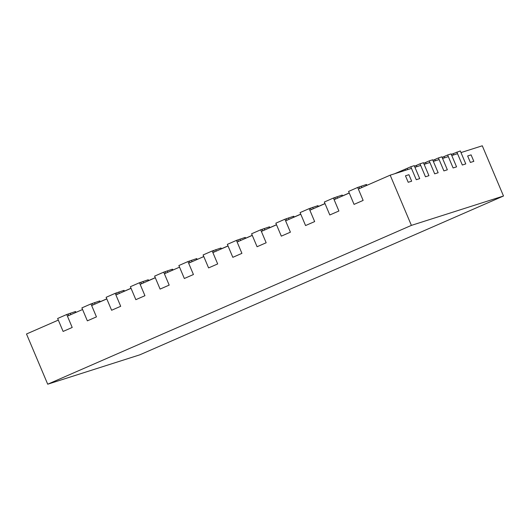 <?xml version="1.0" encoding="UTF-8"?>
<svg xmlns="http://www.w3.org/2000/svg" width="530" height="530" viewBox="0 0 530 530"><rect width="100%" height="100%" fill="white"/><g stroke="black" fill="none" stroke-linecap="round" stroke-linejoin="round"><path stroke-width="0.79" d="M456.847 152.064L462.326 165.022L457.529 153.687L451.779 155.522L456.568 166.864L453.11 167.964L456.568 166.864L451.09 153.899L447.638 155.005L453.11 167.964L448.32 156.622L442.563 158.457L447.353 169.799L443.901 170.898L447.353 169.799L441.881 156.84L438.429 157.94L443.901 170.898L439.112 159.563L433.354 161.398L438.144 172.74L434.686 173.84L438.144 172.74L432.672 159.782L429.214 160.881L434.686 173.84L429.896 162.498L424.146 164.34L428.936 175.675L425.477 176.781L428.936 175.675L423.457 162.717L420.005 163.816L425.477 176.781L420.688 165.439L414.93 167.275L419.72 178.617L416.269 179.716L419.72 178.617L414.248 165.658L410.79 166.758L416.269 179.716L411.479 168.381L390.179 175.172L358.353 189.071L363.143 200.413L354.053 204.381L349.263 193.039L334.112 199.658L338.902 211L329.806 214.968L325.016 203.633L309.865 210.244L314.654 221.586L305.565 225.555L300.775 214.219L285.617 220.838L290.407 232.173L281.317 236.148L276.527 224.806L261.376 231.424L266.166 242.76L257.07 246.735L252.28 235.393L237.129 242.011L241.918 253.353L232.829 257.322L228.039 245.98L212.881 252.598L217.678 263.94L208.581 267.908L203.792 256.573L188.64 263.185L193.43 274.527L184.341 278.495L179.544 267.16L164.393 273.778L169.183 285.113L160.093 289.089L155.303 277.746L140.152 284.365L144.942 295.7L135.846 299.675L131.056 288.333L115.904 294.952L120.694 306.294L111.605 310.262L106.815 298.92L91.657 305.538L96.447 316.88L87.357 320.849L82.567 309.513L67.416 316.125L72.206 327.467L63.11 331.435L58.32 320.1L26.5 333.993L47.713 384.21L139.821 354.828L503.5 196.007L482.287 145.79L460.987 152.58L465.777 163.922L462.326 165.022L465.777 163.922L460.305 150.964L453.21 153.654L453.74 154.893M390.179 175.172L411.393 225.389L47.713 384.21M503.5 196.007L411.393 225.389M471.097 154.873L467.645 155.972L470.382 162.452L473.833 161.352L470.382 162.452L467.645 155.972L471.097 154.873L473.833 161.352L471.097 154.873M408.921 174.708L405.47 175.808L408.206 182.287L411.664 181.187L408.206 182.287L405.47 175.808L408.921 174.708L411.664 181.187L408.921 174.708M221.374 248.802L228.006 245.907M245.622 238.215L252.253 235.32M269.863 227.628L276.494 224.727M294.11 217.035L300.742 214.14M318.358 206.448L324.983 203.553M342.599 195.861L349.23 192.966M201.572 257.54L203.765 256.5M394.592 173.767L407.159 168.348L407.683 169.587M410.79 166.758L407.159 168.348M405.066 169.189L405.523 170.276M414.467 166.175L416.368 165.406L416.891 166.652M420.005 163.816L416.368 165.406M423.675 163.24L425.577 162.471L426.1 163.71M429.214 160.881L425.577 162.471M432.891 160.298L434.792 159.53L435.315 160.775M438.429 157.94L434.792 159.53M442.1 157.357L444.001 156.589L444.524 157.834M447.638 155.005L444.001 156.589M451.308 154.422L453.21 153.654M357.671 187.448L348.581 191.423L354.053 204.381L363.143 200.413L357.671 187.448L366.098 184.586L366.515 184.493L366.879 185.348M359.055 187.01L359.678 188.494M361.142 186.162L361.745 187.587M333.423 198.041L324.334 202.01L329.806 214.968L338.902 211L333.423 198.041L341.85 195.173L342.274 195.08L342.632 195.934M334.808 197.597L335.43 199.081M336.901 196.756L337.497 198.18M309.182 208.628L300.086 212.596L305.565 225.555L314.654 221.586L309.182 208.628L317.602 205.759L318.026 205.666L318.391 206.528M310.56 208.184L311.19 209.668M312.654 207.343L313.256 208.767M284.935 219.215L275.845 223.183L281.317 236.148L290.407 232.173L284.935 219.215L293.362 216.353L293.779 216.26L294.143 217.115M286.319 218.777L286.942 220.255M288.406 217.929L289.009 219.354M260.687 229.801L251.598 233.776L257.07 246.735L266.166 242.76L260.687 229.801L269.114 226.939L269.538 226.847L269.896 227.701M262.072 229.364L262.701 230.848M264.165 228.516L264.768 229.94M236.446 240.388L227.35 244.363L232.829 257.322L241.918 253.353L236.446 240.388L244.867 237.526L245.291 237.433L245.655 238.288M237.824 239.951L238.454 241.435M239.918 239.103L240.521 240.534M212.199 250.981L203.109 254.95L208.581 267.908L217.678 263.94L212.199 250.981L220.626 248.113L221.043 248.02L221.407 248.875M213.583 250.538L214.206 252.022M215.67 249.696L216.273 251.121M187.958 261.568L178.862 265.537L184.341 278.495L193.43 274.527L187.958 261.568L196.378 258.7L196.802 258.607L197.16 259.468M189.336 261.124L189.965 262.608M191.429 260.283L192.032 261.707M163.71 272.155L154.621 276.123L160.093 289.089L169.183 285.113L163.71 272.155L172.131 269.293L172.555 269.2L172.919 270.055M165.088 271.718L165.718 273.195M167.182 270.87L167.785 272.294M139.463 282.742L130.373 286.717L135.846 299.675L144.942 295.7L139.463 282.742L147.89 279.88L148.307 279.787L148.672 280.642M140.847 282.305L141.47 283.788M142.934 281.456L143.537 282.881M115.222 293.328L106.126 297.303L111.605 310.262L120.694 306.294L115.222 293.328L123.642 290.466L124.066 290.374L124.424 291.228M116.6 292.891L117.229 294.375M118.694 292.043L119.296 293.474M90.974 303.922L81.885 307.89L87.357 320.849L96.447 316.88L90.974 303.922L99.395 301.053L99.819 300.96L100.183 301.815M92.359 303.478L92.982 304.962M94.446 302.637L95.049 304.061M66.727 314.509L57.637 318.477L63.11 331.435L72.206 327.467L66.727 314.509L75.154 311.64L75.578 311.547L75.936 312.409M68.112 314.065L68.734 315.549M70.205 313.223L70.801 314.648M172.906 270.022L174.224 269.485M100.15 301.742L106.782 298.847M124.398 291.156L131.023 288.26M148.638 280.569L155.27 277.667M366.098 184.586L366.488 185.52M341.85 195.173L342.241 196.107M317.602 205.759L318 206.693M293.362 216.353L293.752 217.28M269.114 226.939L269.512 227.873M244.867 237.526L245.264 238.46M220.626 248.113L221.017 249.047M196.378 258.7L196.776 259.634M172.131 269.293L172.528 270.221M147.89 279.88L148.281 280.814M123.642 290.466L124.04 291.401M99.395 301.053L99.792 301.987M75.154 311.64L75.545 312.574"/></g></svg>
